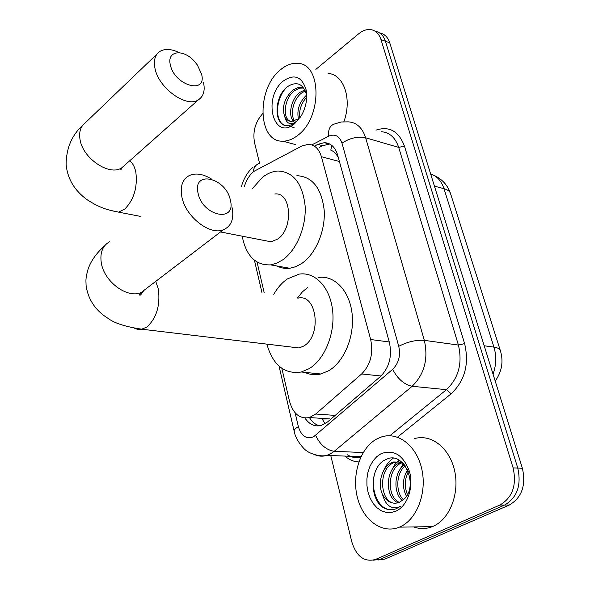 <?xml version="1.0" encoding="UTF-8"?>
<svg xmlns="http://www.w3.org/2000/svg" width="590" height="590" viewBox="0 0 590 590"><rect width="100%" height="100%" fill="white"/><g stroke="black" fill="none" stroke-linecap="round" stroke-linejoin="round"><path stroke-width="0.89" d="M281.843 368.367L289.52 401.296C293.127 413.811 299.764 419.225 309.44 417.543L315.709 414.018L361.618 373.964C370.505 364.93 373.522 353.447 370.668 339.516L321.41 156.726C318.976 148.724 314.544 144.602 308.128 144.358L301.763 146.047L253.855 171.388C249.437 175.024 246.229 180.216 244.238 186.971M297.456 298.038L302.301 291.962L307.84 287.3M338.402 157.847C336.352 153.85 333.829 151.283 330.835 150.155L331.683 145.273M325.09 423.76L322.184 419.003L329.677 418.915L309.44 417.543C312.088 421.916 315.421 424.675 319.47 425.825M319.802 418.244L320.223 418.413M257.048 262.085L264.224 292.846M315.856 69.384L358.705 33.77C362.717 30.496 366.744 29.116 370.793 29.618C375.66 30.466 379.06 33.785 380.993 39.582L513.116 467.922C516.892 485.231 512.496 497.599 499.929 505.033L375.705 559.364L380.476 559.173L373.146 560.212L380.233 559.276L504.62 505.04L380.476 559.173L384.968 559.084L377.895 560.013M513.116 467.922L517.769 468.084C521.553 485.319 517.172 497.636 504.62 505.04C517.172 497.636 521.553 485.319 517.769 468.084L385.395 41.219L517.769 468.084L522.386 468.246C526.177 485.415 521.811 497.68 509.273 505.047L385.211 558.973M375.188 31.277C380.056 32.133 383.456 35.444 385.395 41.219C383.456 35.444 380.056 32.133 375.188 31.277M379.562 32.922C384.429 33.785 387.829 37.096 389.761 42.849L522.386 468.246M259.563 163.297L254.496 142.5C252.608 131.504 255.323 121.909 262.646 113.7M375.705 559.364L375.461 559.475C364.318 562.373 356.426 556.495 351.795 541.841L330.761 455.524M304.934 418.03C309.352 424.527 314.831 426.99 321.373 425.42L327.487 422.012L380.358 376.575C389.289 367.622 392.298 356.22 389.378 342.37L337.591 154.905C335.142 147.043 330.717 142.964 324.323 142.677L317.804 144.358L314.455 146.084M319.271 147.404L322.627 145.686L329.788 144.034M297.633 135.434C292.706 139.277 287.773 141.187 282.839 141.172C257.565 142.301 256.193 88.788 280.434 69.819C286.062 65.084 291.77 62.916 297.567 63.322C321.897 63.307 322.31 117.808 297.633 135.434M306.158 89.997C307.641 98.759 306.011 107.365 301.276 115.824L294.572 123.76C273.288 141.725 262.262 97.402 283.362 80.985C294.351 73.499 301.955 76.501 306.158 89.997L306.542 94.725C303.253 83.905 297.109 81.081 288.119 86.243C273.834 95.764 273.531 125.021 286.342 125.641L289.41 125.419L292.655 124.269L298.562 119.608L296.187 121.776C290.56 125.382 286.799 123.856 284.904 117.211C286.6 119.895 288.849 121.311 291.652 121.452L298.629 118.789L300.568 116.96M303.784 88.006L299.41 88.227L294.816 90.484C284.078 97.66 282.123 118.745 290.479 121.326M303.732 87.932L301.188 87.335L298.201 87.512L293.001 89.916C284.233 98.323 281.533 107.424 284.904 117.211M305.384 90.882L302.028 92.726C293.333 98.678 289.661 114.637 294.72 120.987M304.927 89.894L300.236 92.165C291.025 98.405 287.691 115.721 293.599 121.282M306.719 97.055C301.18 103.39 298.879 110.278 299.823 117.727M306.712 94.902C299.418 101.93 296.652 109.947 298.422 118.951M328.084 73.44C343.808 74.148 352.355 99.164 343.867 121.695M288.894 125.84L294.152 127.735M286.497 87.541C275.626 98.449 274.763 119.991 283.429 124.689M400.19 526.804L399.378 527.15C381.914 534.474 362.562 519.783 357.223 496.78C351.655 473.873 360.66 447.338 377.121 438.776L381.745 436.858C398.25 431.526 416.872 445.944 421.865 469.434C427.072 492.849 416.887 519.495 400.19 526.804M414.32 438.695C430.796 433.525 449.455 447.596 454.551 470.459C459.846 493.247 449.816 519.163 433.185 526.287L432.374 526.627C426.135 529.082 419.896 529.178 413.656 526.929M404.231 499C419.106 485.039 403.597 450.229 386.421 459.352C368.743 465.857 369.038 502.171 385.329 508.639C389.002 510.062 392.675 510.077 396.34 508.683L400.684 506.183L397.616 507.518C390.359 508.86 385.344 504.575 382.578 494.656C386.893 501.928 392.402 504.546 399.098 502.51L404.231 499M381.037 453.695C393.899 449.049 403.405 455.082 409.549 471.779C413.87 487.303 407.417 505.977 396.074 511.08L391.207 512.526L386.236 512.43L381.42 510.815L376.995 507.784L373.175 503.499L370.137 498.181L368.027 492.097L366.928 485.548L366.899 478.851L367.931 472.325L369.974 466.27L372.939 460.982L376.685 456.719L381.037 453.695M398.914 461.476L393.766 462.722C377.32 469.242 380.078 503.44 395.374 503.277M401.827 462.132L393.574 461.977L391.819 462.649C381.833 466.963 377.246 483.771 382.578 494.656M402.387 462.619L401.48 463.002C387.084 468.659 386.752 497.525 399.437 502.378M401.805 462.125L399.563 462.929C384.665 468.792 385.012 499 398.427 502.746M405.212 465.82C395.728 473.6 395.595 492.414 403.442 499.782M404.46 464.832C393.56 472.221 393.353 493.631 402.446 500.615M408.332 471.675C404.615 479.22 404.32 486.853 407.447 494.582M407.543 469.817C402.446 478.63 402.085 487.451 406.444 496.286M403.339 463.556L398.685 471.764M398.884 460.089L394.496 464.95L391.244 471.122M393.191 458.305C389.105 461.055 385.941 465.119 383.707 470.496M376.361 469.212C368.44 485.718 377.239 510.07 391.244 509.723M170.296 64.635C174.257 85.587 207.252 95.005 201.566 74.082L197.392 65.018L194.368 61.264C183.313 48.623 166.764 50.563 170.296 64.635M203.513 82.467C205.224 90.705 203.491 96.502 198.321 99.872C186.455 108.228 158.29 87.932 154.919 68.064C153.496 60.482 155 55.032 159.44 51.699C164.595 48.417 171.225 48.741 179.331 52.687M264.792 240.58L271.053 241.797L277.602 239.097C293.82 228.64 291.312 191.536 274.807 194.007M252.21 188.807L262.55 177.251C267.543 173.379 272.698 171.299 278.008 171.012C293.473 171.823 302.508 183.468 305.126 205.947C306.402 226.833 296.541 250.249 282.669 259.888L276.703 263.206L270.648 264.873C255.618 265.493 246.126 255.935 242.188 236.184M296.888 175.687C312.398 176.558 321.506 188.085 324.198 210.269C325.54 230.867 315.731 253.929 301.851 263.398L295.878 266.651L289.808 268.273C285.294 268.841 281.061 268.089 277.116 266.024M198.034 193.026C202.495 216.397 236.59 223.197 230.343 200.091C226.103 177.679 192.48 169.691 198.034 193.026M232.054 207.429C234.267 218.757 231.391 226.199 223.418 229.761C209.863 235.727 185.319 216.486 181.831 196.699C179.994 186.219 182.524 179.139 189.419 175.481C195.858 172.774 203.255 173.976 211.604 179.095M291.195 347.023L299.145 347.975L303.651 346.072C322.199 335.835 316.933 293.289 298.068 298.134M273.767 294.336C277.521 287.765 282.035 282.647 287.315 278.974L299.137 274.121C314.979 271.57 329.994 287.101 332.583 310.259C335.312 333.365 324.736 359.399 309.153 368.662L301.284 372.002C284.439 374.495 272.971 365.203 266.857 344.125M318.408 277.484C334.279 275.014 349.369 290.369 352.038 313.202C354.841 335.976 344.331 361.611 328.748 370.712L320.872 373.994C315.259 375.314 309.905 374.775 304.809 372.364M339.42 161.52L321.41 156.726M389.275 341.979L370.668 339.516M381.007 376L361.618 373.964M335.186 415.397L315.709 414.018M495.209 381.066C501.825 371.722 503.587 361.707 500.49 351.028C500.136 349.029 497.96 347.731 493.948 347.134L443.99 188.697C447.935 189.796 450.177 191.632 450.731 194.213L500.217 350.172M493.041 374.119C496.315 365.092 496.618 356.094 493.948 347.134L484.198 345.762M434.439 186.145L443.99 188.697C441.386 180.953 436.925 176.012 430.612 173.873M389.761 42.849L380.993 39.582M509.273 505.047L499.929 505.033M295.125 412.801L298.363 426.622C301.343 436.172 306.453 439.535 313.681 436.718L392.667 369.325C398.715 363.285 400.743 355.623 398.751 346.323L341.986 143.141C339.39 135.877 334.936 133.561 328.63 136.209L311.793 144.926M328.63 136.209C328.07 129.608 329.928 125.574 334.206 124.084L341.138 121.983L348.284 121.85C356.603 122.425 362.385 127.735 365.645 137.787L424.335 340.364C428.465 358.993 424.394 374.303 412.13 386.28L334.235 451.291L330.289 453.961L326.941 455.369C322.9 456.601 318.954 456.424 315.097 454.838M363.197 452.545L334.235 451.291C326.248 450.015 320.046 444.705 315.628 435.354M375.948 130.132C389.275 125.825 398.774 131.142 404.445 146.099L464.61 343.609C469.389 364.015 464.898 380.742 451.144 393.788L397.483 437.168M358.831 461.941C353.764 461.749 349.147 459.794 344.973 456.092M341.986 143.141C349.774 138.008 357.665 136.224 365.645 137.787L398.693 147.404C395.381 137.566 389.548 132.33 381.214 131.71M349.9 456.284L355.313 457.501L360.851 456.962M392.667 369.325C397.653 378.913 404.135 384.562 412.13 386.28L446.446 389.68C458.629 378.065 462.619 363.189 458.408 345.062L398.693 147.404L404.445 146.099M389.835 435.745L446.446 389.68L451.144 393.788M398.751 346.323C407.483 341.787 416.009 339.803 424.335 340.364L458.408 345.062L464.61 343.609M294.285 431.71L294.108 430.98C294.181 429.675 295.597 428.222 298.363 426.622M253.221 171.911C253.774 167.427 255.75 164.625 259.15 163.511M322.627 145.686L317.804 144.358M157.073 53.963L85.159 122.956C80.609 126.466 78.876 131.872 79.975 139.174C82.489 158.341 109.637 176.543 121.842 167.759L125.176 164.802M112.447 210.873L118.561 212.135L124.91 208.948C133.967 199.575 137.618 187.369 135.862 172.332C134.763 166.911 132.698 163.076 129.66 160.819M109.696 241.686C102.69 245.588 99.872 252.557 101.251 262.602C103.862 281.541 127.381 298.923 141.135 292.522L147.721 287.5M134.468 328.18L137.743 329.486L140.649 329.618L146.829 327.089C156.49 318.224 160.347 305.62 158.393 289.27L155.753 281.378M450.354 193.041C447.441 184.899 441.925 178.969 433.805 175.245M384.968 559.084L375.461 559.475M252.889 167.435C251.414 168.423 249.371 170.739 246.753 174.382C243.832 179.463 242.106 183.453 241.59 186.366M279.048 366.154L294.108 430.98C295.892 441.696 306.402 451.424 306.8 450.871C306.896 451.579 317.885 457.538 326.941 455.369L360.962 456.726M347.038 454.647C352.488 457.766 357.083 458.548 360.829 457.007M254.43 260.249L261.923 292.485M254.334 166.306L256.68 164.772M329.146 144.019L324.323 142.677M282.839 141.172L295.273 144.535M301.188 87.335L303.002 87.903M399.378 527.15L432.374 526.627M393.574 461.977L395.521 462.051M401.311 462.265L402.011 462.287M140.214 216.346L118.561 212.135C108.442 209.981 101.355 208.853 87.136 199.752C74.399 190.43 67.385 178.608 66.11 164.278C66.316 148.142 71.884 135.103 82.821 125.169M122.167 167.472C121.105 169.581 120.684 170.127 120.891 169.109L121.842 167.759L198.321 99.872M271.053 241.797L220.527 231.966M270.648 264.873L289.808 268.273M299.145 347.975L142.426 329.279C125.862 326.889 114.349 323.209 107.889 318.246C100.824 313.969 88.537 303.998 86.066 285.221C86.029 280.398 85.255 279.424 87.991 269.431C90.735 261.178 96.281 253.294 104.636 245.801M143.783 290.501C140.885 295.022 139.52 296.335 139.705 294.44L141.135 292.522L223.418 229.761M301.284 372.002L320.872 373.994"/></g></svg>
